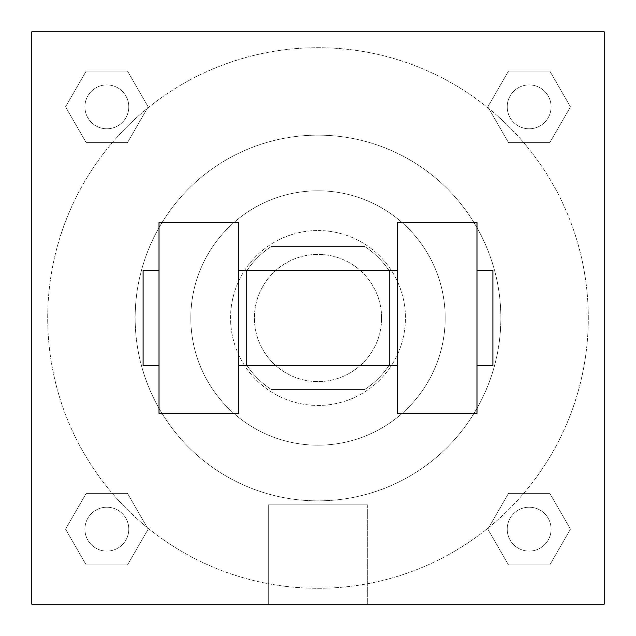 <?xml version="1.0" encoding="UTF-8"?>
<svg xmlns="http://www.w3.org/2000/svg" width="636" height="636" viewBox="0 0 636 636"><rect width="100%" height="100%" fill="white"/><g stroke="black" fill="none" stroke-linecap="round" stroke-linejoin="round"><path stroke-width="0.48" stroke-dasharray="3.18 2.39" d="M381.6 318A63.6 63.6 0 0 0 286.2 262.922A63.6 63.6 0 0 0 286.2 373.078A63.6 63.6 0 0 0 381.6 318A63.6 63.6 0 0 0 286.2 262.922A63.6 63.6 0 0 0 286.2 373.078A63.6 63.6 0 0 0 381.6 318M364.651 389.55L271.349 389.55A85.415 85.415 0 0 1 246.45 364.651L246.45 271.349A85.415 85.415 0 0 1 271.349 246.45L364.651 246.45A85.415 85.415 0 0 1 389.55 271.349L389.55 364.651A85.415 85.415 0 0 1 364.651 389.55L271.349 389.55A85.415 85.415 0 0 1 246.45 364.651L246.45 271.349A85.415 85.415 0 0 1 271.349 246.45L364.651 246.45A85.415 85.415 0 0 1 389.55 271.349L389.55 364.651A85.415 85.415 0 0 1 364.651 389.55M318 230.55A87.45 87.45 0 0 1 393.732 361.725A87.45 87.45 0 0 1 242.268 361.725A87.45 87.45 0 0 1 318 230.55A87.45 87.45 0 0 0 230.55 318A87.45 87.45 0 0 0 318 405.45A87.45 87.45 0 0 0 405.45 318A87.45 87.45 0 0 0 318 230.55M318 190.8A127.2 127.2 0 0 1 428.155 381.6A127.2 127.2 0 0 1 207.845 381.6A127.2 127.2 0 0 1 318 190.8A127.2 127.2 0 0 1 428.155 381.6A127.2 127.2 0 0 1 207.845 381.6A127.2 127.2 0 0 1 318 190.8M318 135.15A182.85 182.85 0 0 1 476.356 409.425A182.85 182.85 0 0 1 159.644 409.425A182.85 182.85 0 0 1 318 135.15A182.85 182.85 0 0 0 135.15 318A182.85 182.85 0 0 0 318 500.85A182.85 182.85 0 0 0 500.85 318A182.85 182.85 0 0 0 318 135.15M65.54 106.848L86.194 71.073L127.502 71.073L148.156 106.848L127.502 142.623L86.194 142.623L65.54 106.848L86.194 71.073L127.502 71.073L148.156 106.848L127.502 142.623L86.194 142.623L65.54 106.848L86.194 71.073L127.502 71.073L148.156 106.848L127.502 142.623L86.194 142.623L65.54 106.848M65.54 529.152L86.194 493.377L127.502 493.377L148.156 529.152L127.502 564.927L86.194 564.927L65.54 529.152L86.194 493.377L127.502 493.377L148.156 529.152L127.502 564.927L86.194 564.927L65.54 529.152L86.194 493.377L127.502 493.377L148.156 529.152L127.502 564.927L86.194 564.927L65.54 529.152M31.8 604.2L31.8 31.8L604.2 31.8L604.2 604.2L31.8 604.2L31.8 31.8L604.2 31.8L604.2 604.2L31.8 604.2L31.8 31.8L604.2 31.8L604.2 604.2L31.8 604.2L31.8 31.8L604.2 31.8L604.2 604.2L31.8 604.2M487.844 106.848L508.498 71.073L549.806 71.073L570.46 106.848L549.806 142.623L508.498 142.623L487.844 106.848L508.498 71.073L549.806 71.073L570.46 106.848L549.806 142.623L508.498 142.623L487.844 106.848L508.498 71.073L549.806 71.073L570.46 106.848L549.806 142.623L508.498 142.623L487.844 106.848M487.844 529.152L508.498 493.377L549.806 493.377L570.46 529.152L549.806 564.927L508.498 564.927L487.844 529.152L508.498 493.377L549.806 493.377L570.46 529.152L549.806 564.927L508.498 564.927L487.844 529.152L508.498 493.377L549.806 493.377L570.46 529.152L549.806 564.927L508.498 564.927L487.844 529.152M339.863 31.8L296.137 31.8L339.863 31.816M588.3 318A270.3 270.3 0 0 0 182.85 83.912A270.3 270.3 0 0 0 182.85 552.088A270.3 270.3 0 0 0 588.3 318A270.3 270.3 0 0 0 182.85 83.912A270.3 270.3 0 0 0 182.85 552.088A270.3 270.3 0 0 0 588.3 318M128.79 529.152A21.942 21.942 0 0 0 95.877 510.152A21.942 21.942 0 0 0 95.877 548.153A21.942 21.942 0 0 0 128.79 529.152A21.942 21.942 0 0 0 95.877 510.152A21.942 21.942 0 0 0 95.877 548.153A21.942 21.942 0 0 0 128.79 529.152A21.942 21.942 0 0 0 95.877 510.152A21.942 21.942 0 0 0 95.877 548.153A21.942 21.942 0 0 0 128.79 529.152A21.942 21.942 0 0 0 95.877 510.152A21.942 21.942 0 0 0 95.877 548.153A21.942 21.942 0 0 0 128.79 529.152M128.79 106.848A21.942 21.942 0 0 0 95.877 87.848A21.942 21.942 0 0 0 95.877 125.849A21.942 21.942 0 0 0 128.79 106.848A21.942 21.942 0 0 0 95.877 87.848A21.942 21.942 0 0 0 95.877 125.849A21.942 21.942 0 0 0 128.79 106.848A21.942 21.942 0 0 0 95.877 87.848A21.942 21.942 0 0 0 95.877 125.849A21.942 21.942 0 0 0 128.79 106.848A21.942 21.942 0 0 0 95.877 87.848A21.942 21.942 0 0 0 95.877 125.849A21.942 21.942 0 0 0 128.79 106.848M551.094 106.848A21.942 21.942 0 0 0 518.181 87.848A21.942 21.942 0 0 0 518.181 125.849A21.942 21.942 0 0 0 551.094 106.848A21.942 21.942 0 0 0 518.181 87.848A21.942 21.942 0 0 0 518.181 125.849A21.942 21.942 0 0 0 551.094 106.848A21.942 21.942 0 0 0 518.181 87.848A21.942 21.942 0 0 0 518.181 125.849A21.942 21.942 0 0 0 551.094 106.848A21.942 21.942 0 0 0 518.181 87.848A21.942 21.942 0 0 0 518.181 125.849A21.942 21.942 0 0 0 551.094 106.848M507.21 529.152A21.942 21.942 0 0 1 540.123 510.152A21.942 21.942 0 0 1 540.123 548.153A21.942 21.942 0 0 1 507.21 529.152A21.942 21.942 0 0 1 540.123 510.152A21.942 21.942 0 0 1 540.123 548.153A21.942 21.942 0 0 1 507.21 529.152M367.688 604.2L268.312 604.2L367.688 604.2L268.312 604.2L367.688 604.2L367.688 504.857L268.312 504.857L367.688 504.857L367.688 604.2M31.8 318L31.8 296.137L31.816 318M604.2 318L604.2 296.137L604.184 318M551.094 529.152A21.942 21.942 0 0 0 518.181 510.152A21.942 21.942 0 0 0 518.181 548.153A21.942 21.942 0 0 0 551.094 529.152A21.942 21.942 0 0 0 518.181 510.152A21.942 21.942 0 0 0 518.181 548.153A21.942 21.942 0 0 0 551.094 529.152M604.184 296.137L604.184 339.863L604.2 296.137M268.312 504.857L367.688 504.857L268.312 504.857L268.312 604.2L268.312 504.857M31.8 339.863L31.816 296.137L31.8 339.863M397.5 222.6L397.5 413.4L477 413.4L477 222.6L397.5 222.6M159 222.6L238.5 222.6L238.5 413.4L159 413.4L159 222.6M397.5 318L397.5 270.3L397.5 318M238.5 318L238.5 270.3L238.5 318M477 318L477 270.3L477 318M492.9 270.3L492.9 365.7M159 318L159 365.7L159 318M143.1 365.7L143.1 270.3"/><path stroke-width="0.95" d="M604.2 31.8L604.2 604.2L31.8 604.2L31.8 31.8L604.2 31.8M397.5 222.6L397.5 413.4L477 413.4L477 222.6L397.5 222.6M238.5 413.4L238.5 222.6L159 222.6L159 413.4L238.5 413.4M477 365.7L492.9 365.7L492.9 270.3L477 270.3M159 270.3L143.1 270.3L143.1 365.7L159 365.7M397.5 270.3L238.5 270.3M397.5 365.7L238.5 365.7"/></g></svg>
